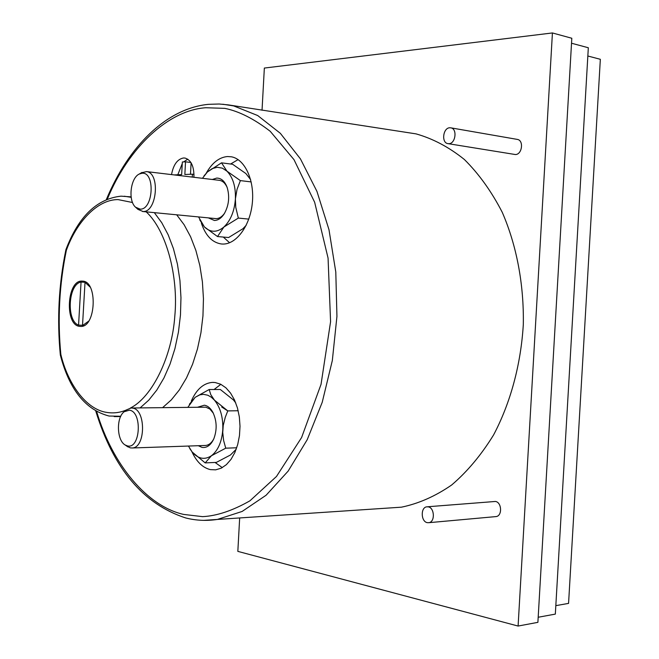<?xml version="1.0" encoding="UTF-8"?>
<svg xmlns="http://www.w3.org/2000/svg" width="659" height="659" viewBox="0 0 659 659"><rect width="100%" height="100%" fill="white"/><g stroke="black" fill="none" stroke-linecap="round" stroke-linejoin="round"><path stroke-width="0.99" d="M132.533 202.511L118.085 199.603C97.351 199.389 76.329 222.215 66.337 250.412L65.941 249.646M120.77 416.257L109.064 416.035C85.571 409.873 69.335 389.593 60.364 355.176L60.834 354.385C67.778 383.802 86.181 409.503 106.725 412.402C113.488 413.514 120.111 412.682 126.586 409.89M130.293 408.094C152.213 397.229 172.065 356.585 174.808 316.089C178.597 276.623 166.43 230.436 146.216 211.86M386.981 508.138L401.455 507.175C418.687 503.6 435.426 496.202 451.67 484.991C467.305 471.63 481.276 454.941 493.591 434.924C510.494 402.913 520.898 364.592 523.312 324.483C524.02 284.317 516.623 245.387 502.249 212.305C491.532 191.497 478.904 173.894 464.364 159.486C449.051 147.179 432.947 138.645 416.043 133.876L404.502 132.105M427.46 506.771L495.428 501.458C501.787 502.24 502.471 515.808 496.169 516.574L495.379 516.648M428.218 506.845C434.586 507.685 435.237 521.903 428.935 522.678L427.32 522.661C420.928 521.714 420.401 507.512 426.719 506.829L428.218 506.845M516.92 139.337L517.562 139.444C524.029 140.664 522.01 154.659 515.396 154.544L448.268 143.687M449.767 127.764L451.061 127.879C457.535 129.106 455.493 143.769 448.861 143.695L447.692 143.596C441.184 142.468 443.103 127.797 449.767 127.764M162.625 407.624L171.307 399.898L179.33 389.939L186.489 377.953L192.585 364.205L197.445 349.023L200.937 332.77L202.956 315.875L203.45 298.758L202.404 281.863L199.858 265.626L195.88 250.461L190.591 236.738L184.141 224.768L176.711 214.826M220.856 384.321L214.076 389.51M215.048 462.461L222.281 467.626M191.901 451.695C196.539 461.794 202.708 467.766 210.402 469.62L215.658 469.842L221.185 468.195L226.383 464.653L231.012 459.364L234.851 452.544L237.718 444.495L239.472 435.599L240.016 426.258L239.341 416.925L237.471 408.02L234.505 399.964L230.584 393.126L225.905 387.805L220.683 384.23L215.155 382.525L212.445 382.393C203.507 383.134 196.473 389.345 191.332 401.018M238.105 159.618L230.584 164.009M223.302 237.067L229.604 242.743M201.415 223.269C205.608 235.683 212.256 242.578 221.35 243.97L222.701 244.052C236.317 244.505 250.091 225.897 252.315 203.112C254.695 180.344 244.893 159.14 231.408 156.801L227.47 156.537C219.183 157.303 212.132 162.806 206.325 173.037M187.757 159.173L183.639 161.908M182.263 163.539L177.798 174.775M193.927 177.279C194.141 166.48 191.184 160.079 185.064 158.069L183.523 157.979C177.428 159.099 173.424 164.635 171.521 174.594M79.953 326.378C64.31 325.867 66.765 279.284 82.359 281.129L82.375 281.129C98.026 280.792 96.066 327.902 80.489 326.411L79.953 326.378M86.049 282.406L85.019 282.349L90.135 287.077M88.644 321.164L82.507 325.571L83.85 325.62M221.688 406.99L227.783 410.903L214.447 400.153C220.403 407.526 223.179 417.361 222.791 429.643C221.844 441.835 218.055 450.534 211.415 455.756C204.595 460.147 198.186 458.903 192.181 452.041L188.433 446.044M187.84 407.311L195.155 397.319L199.924 394.823L203.516 394.337L207.816 395.227L211.267 397.171L214.447 400.153L210.789 394.667L209.175 389.518L195.155 397.319L189.38 404.247M199.702 219.834L204.414 226.943L217.511 236.556L223.887 227.026L238.327 218.08L235.774 207.363L235.403 198.911L237.026 189.388L240.378 180.607L226.935 171.151L221.523 162.831L207.404 171.966L212.231 168.589L217.322 167.271L222.338 168.144L226.935 171.151C232.965 177.37 235.79 186.621 235.403 198.911C234.447 211.209 230.609 220.584 223.887 227.026C216.984 232.668 210.493 232.643 204.414 226.943L198.573 216.959M198.293 445.706L202.074 447.412C206.918 448.046 210.822 445.187 213.804 438.836C217.215 429.668 216.885 420.804 212.824 412.246C210.518 408.135 207.7 405.796 204.372 405.211L197.692 407.196M213.31 413.185L209.9 409.058L205.863 407.18L131.66 408.003M208.425 217.915L214.422 220.477C218.088 220.378 221.342 218.17 224.192 213.862C228.838 205.657 229.843 196.909 227.215 187.626C224.892 181.324 221.399 178.136 216.737 178.078L212.305 179.487M142.533 211.498L216.127 218.631C219.266 218.549 222.091 216.737 224.604 213.186M204.891 445.484L205.756 445.451C208.944 445.064 211.605 442.906 213.738 438.985M124.543 411.463L126.717 409.791L131.017 408.012L132.475 408.086C146.001 409.173 145.828 447.725 132.278 447.98L130.342 447.881L126.882 446.192M227.207 187.601C225.378 183.391 222.841 180.978 219.612 180.36L218.994 180.286M141.224 172.872L146.537 171.604C160.458 172.823 156.933 212.511 143.028 211.514L137.945 209.373L135.589 207.223C127.895 200.863 130.383 178.004 139.238 174.042L142.064 173.243C155.417 171.752 153.366 209.924 140.136 209.142L135.589 207.223M129.353 410.195C142.525 411.463 140.482 449.438 127.442 445.912L125.235 445.023C116.734 440.533 116.042 417.526 124.197 411.727L129.353 410.195M202.453 178.301L207.404 171.966L204.01 175.904M189.759 448.548L192.181 452.041L205.18 462.898L211.415 455.756L225.749 448.178L223.632 440.583L222.742 432.469L223.236 425.467L225.246 417.353L227.783 410.895L238.187 410.746M221.523 162.831L232.627 164.28L245.873 173.539L250.626 179.619M240.378 180.607L251.186 181.917M238.327 218.08L248.781 219.109M217.511 236.556L228.624 237.528L242.85 228.788L246.186 225.312M209.175 389.518L220.328 389.494L233.484 399.997L235.798 403.003M225.749 448.178L236.721 447.782M205.18 462.898L216.35 462.404L230.469 454.99L236.21 449.224M85.019 282.349L82.507 325.571M82.532 325.258L78.561 325.126L81.057 282.06L85.942 282.34M555.825 605.646L568.569 603.389L600.341 59.302L587.844 56.007M78.561 325.126C66.089 320.826 68.215 284.045 81.057 282.06M174.223 174.915L181.662 174.619L182.345 161.974L185.533 161.817L184.841 174.495L192.42 174.19L192.263 177.082M192.42 174.19L194.01 174.38M190.484 174.264L191.102 162.822M185.533 161.817L190.904 162.501M538.189 617.252L555.331 614.106L588.322 47.753L571.526 43.23M239.67 517.949L237.833 551.377L518.098 626.05L537.892 622.343L571.814 38.255L552.423 32.95L264.35 68.058L262.035 110.259M60.348 354.995L60.834 354.385C57.49 319.376 59.318 284.713 66.337 250.412L65.884 249.794C58.766 284.466 56.913 319.508 60.323 354.904L60.373 355.168M518.098 626.05L552.423 32.95M107.376 199.018C128.48 147.723 168.177 110.234 205.806 107.738L224.834 108.364C238.953 111.223 254.086 118.867 270.223 131.298L293.988 159.643L314.656 202.264L328.067 258.097L330.579 321.716L321.04 384.345L301.608 437.51L276.492 476.457L249.909 500.832C232.619 510.659 216.844 515.931 202.593 516.648L183.729 514.432C147.278 506.458 112.359 464.636 96.675 411.603M222.783 104.229L233.698 105.918L257.727 115.556L280.33 133.307L300.422 158.86L316.954 191.415L328.989 229.711L335.793 272.035L336.938 316.386L332.325 360.539L322.218 402.311L307.201 439.718L288.156 471.094L266.096 495.247L242.141 511.442L217.396 519.432L203.722 520.371M124.337 196.225L131.182 197.329M154.33 212.651L161.735 222.676L168.169 234.769L173.441 248.665L177.411 264.037L179.94 280.503L180.97 297.646L180.467 315.018L178.424 332.169L174.923 348.652L170.055 364.048L163.951 377.969L156.793 390.087L148.777 400.137L140.112 407.896M120.63 416.554L114.196 416.595M401.455 507.175L217.404 519.432C206.588 521.063 196.02 520.569 185.698 517.949C143.349 504.209 113.381 468.59 95.777 411.092M416.043 133.876L228.261 104.88L219.183 104.007L208.335 104.344C165.763 108.62 128.266 146.957 106.412 199.405M131.116 196.868L121.017 196.168C96.873 198.779 78.52 216.564 65.958 249.506M496.169 516.574L428.935 522.678M517.562 139.444L451.061 127.879M212.445 382.393L213.64 382.393M221.35 243.97L221.943 244.019M205.756 445.451L132.278 447.98M219.612 180.36L146.537 171.604M139.238 174.042L142.014 172.411M125.235 445.023L127.879 446.893M213.112 412.781L212.824 412.246"/></g></svg>
